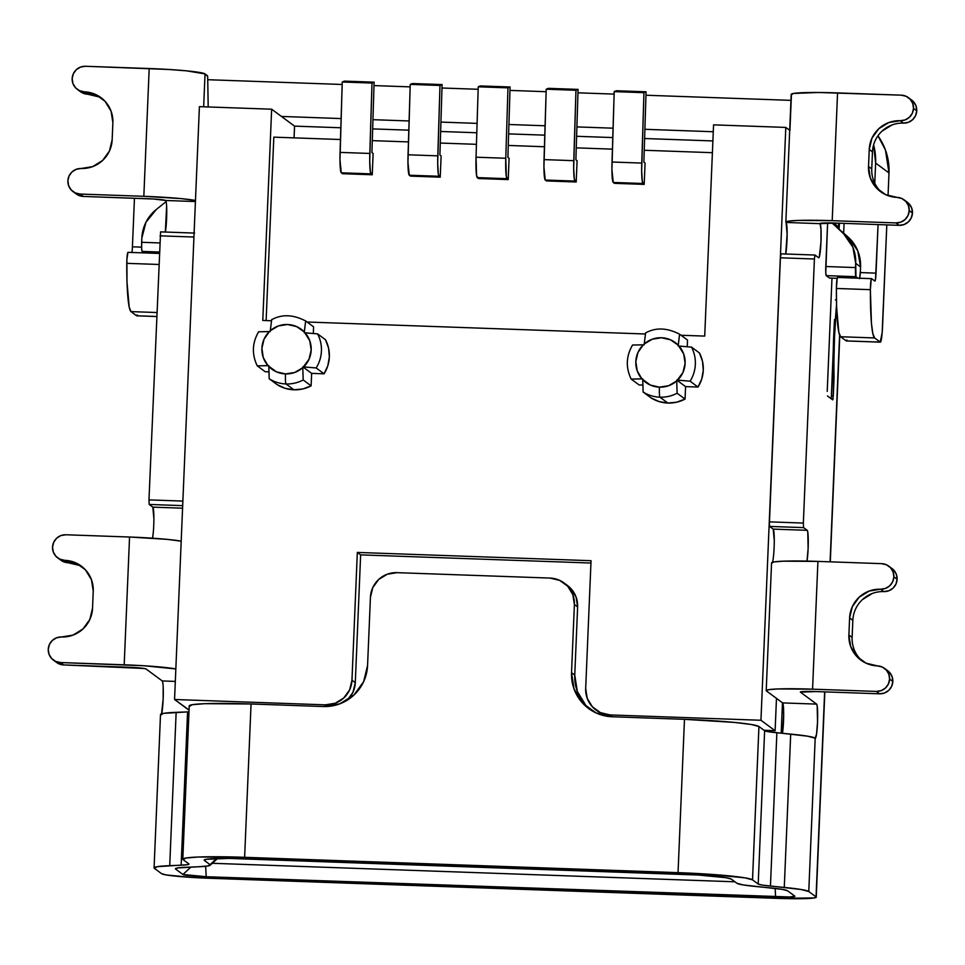 <?xml version="1.0" encoding="UTF-8"?>
<svg xmlns="http://www.w3.org/2000/svg" width="965" height="965" viewBox="0 0 965 965"><rect width="100%" height="100%" fill="white"/><g stroke="black" fill="none" stroke-linecap="round" stroke-linejoin="round"><path stroke-width="1.45" d="M631.207 379.1L641.906 378.859A24.776 24.607 126.5 0 1 643.329 344.782L644.186 344.819L644.222 343.962A24.776 24.607 126.5 0 1 678.214 345.168L683.739 354.083L685.114 363.322L682.967 372.442L676.718 380.946L668.661 385.711L659.433 387.158L650.35 385.059L641.906 378.859L637.202 370.813L635.814 361.586L637.962 352.466L643.329 344.782L632.63 345.036L644.186 344.819L644.222 343.962L652.28 339.197L661.495 337.75L670.578 339.837L678.214 345.168L679.589 334.204L687.526 340.066L687.249 346.507L687.526 340.066L679.589 334.204L678.178 346.013L691.507 347.111L699.444 352.973L691.507 347.111A34.173 33.944 126.5 0 1 690.084 381.187L698.009 387.049L690.084 381.187L676.742 380.089L685.572 386.603L685.053 399.076L685.572 386.603L698.009 387.049A34.173 33.944 -53.5 0 0 699.444 352.973L702.496 361.32L703.28 370.174L701.76 378.956L698.009 387.049L685.572 386.603L676.742 380.089L676.718 380.946A24.776 24.607 126.5 0 1 659.433 387.158A9.397 0.917 92 0 0 659.927 397.182A34.173 33.944 -53.5 0 0 677.116 393.213L676.718 380.946L677.116 393.213A34.173 33.944 126.5 0 1 659.927 397.182L667.864 403.044A34.173 33.944 -53.5 0 0 685.053 399.076L677.116 393.213L685.053 399.076L676.706 402.188L667.864 403.044L659.107 401.573L651.049 397.882A34.173 33.944 -53.5 0 0 667.864 403.044L659.927 397.182A34.173 33.944 126.5 0 1 643.124 392.019L651.049 397.882L643.124 392.019L642.75 378.883L631.207 379.1L639.132 384.963L631.17 379.076C625.61 367.484 626.08 356.109 632.606 344.951M257.269 365.868L267.981 365.614A24.776 24.607 126.5 0 1 269.404 331.55L270.284 330.73A24.776 24.607 126.5 0 1 304.277 331.924L309.801 340.85L311.176 350.09L309.029 359.197L302.781 367.701L294.723 372.478L285.495 373.913L276.424 371.827L267.981 365.614L263.264 357.581L261.889 348.341L264.036 339.234L269.404 331.55L258.704 331.791L270.248 331.574L270.284 330.73L278.342 325.953L287.57 324.505L296.653 326.604L304.277 331.924L305.664 320.971L313.589 326.821L313.323 333.263L313.589 326.821L305.664 320.971L304.252 332.78L317.582 333.878L325.507 339.74L317.582 333.878A34.173 33.944 126.5 0 1 316.146 367.955L324.083 373.805L316.146 367.955L302.817 366.857L311.647 373.371L311.116 385.843L311.647 373.371L324.083 373.805A34.173 33.944 -53.5 0 0 325.507 339.74L328.558 348.076L329.355 356.929L327.823 365.711L324.083 373.805L311.647 373.371L302.817 366.857L302.781 367.701A24.776 24.607 126.5 0 1 285.495 373.913A9.397 0.917 92 0 0 286.002 383.949A34.173 33.944 -53.5 0 0 303.191 379.981L302.781 367.701L303.191 379.981A34.173 33.944 126.5 0 1 286.002 383.949L293.927 389.8A34.173 33.944 -53.5 0 0 311.116 385.843L303.191 379.981L311.116 385.843L302.781 388.955L293.927 389.8L285.182 388.328L277.124 384.637L269.187 378.775L268.825 365.651L257.269 365.868L265.206 371.73L257.245 365.832C251.684 354.239 252.155 342.865 258.668 331.719M885.46 669.408L889.477 672.328L892.07 676.562L892.83 681.495A12.822 12.726 -53.5 0 0 887.703 670.735L884.459 668.335A12.822 12.726 126.5 0 1 889.597 679.095L892.83 681.495L891.66 686.344L888.717 690.397L884.471 693.015L879.549 693.811L815.811 691.555L800.431 692.158L816.619 704.112L817.186 705.861L817.524 722.351L816.547 734.039L815.196 738.189L807.536 736.174L768.454 731.723L764.63 730.722L758.936 726.512L751.289 724.498L734.449 722.423L684.475 719.323L612.244 716.766L684.475 719.323L678.045 872.65A68.358 4.535 2.4 0 1 752.519 879.839L758.936 726.512L764.63 730.722A34.173 2.268 -177.6 0 0 776.873 732.761L790.697 734.1L784.28 887.426A68.358 4.535 2.4 0 1 808.767 891.515L816.052 896.895L824.641 691.869L816.052 896.895A42.725 2.835 2.4 0 1 816.245 897.173A42.725 2.835 2.4 0 1 777.609 898.379L208.211 878.222A42.725 2.835 2.4 0 1 161.674 873.723L154.388 868.343A68.358 4.535 2.4 0 1 154.086 867.885A68.358 4.535 2.4 0 1 169.719 865.665L181.143 865.219L187.572 711.893A34.173 2.268 -177.6 0 0 188.995 711.832L176.149 712.339L169.719 865.665L176.149 712.339A68.358 4.535 -177.6 0 0 160.504 714.558L154.086 867.885M782.555 732.833L783.676 714.534L782.627 702.906L766.439 690.952L768.466 689.71L777.935 688.938L812.566 689.167L817.922 561.401L881.66 563.656A12.822 12.726 126.5 0 1 893.88 576.877L893.107 571.956L890.526 567.71L886.497 564.802L881.66 563.656L817.922 561.401L812.566 689.167L876.304 691.423L881.226 690.626L885.484 687.997L888.415 683.956L889.597 679.095L888.825 674.173L886.232 669.927L882.215 667.02L877.378 665.874A12.822 12.726 126.5 0 1 884.459 668.335M861.323 660.446L860.864 660.108A29.903 29.698 126.5 0 0 877.378 665.874L866.087 663.196L856.715 656.393L850.672 646.49L848.886 635.006L849.598 617.962L852.336 606.635L859.2 597.19L869.115 591.075L885.508 588.409L889.766 585.779L892.697 581.738L893.88 576.877L897.112 579.277A12.822 12.726 -53.5 0 0 891.986 568.518L888.741 566.117M905.086 200.913L909.114 203.832L911.696 208.078L912.468 213A12.822 12.726 -53.5 0 0 907.329 202.24L904.096 199.839A12.822 12.726 126.5 0 1 909.223 210.599L912.468 213L911.286 217.849L908.355 221.902L904.096 224.519L899.187 225.328L895.942 222.927L832.204 220.671L797.573 220.442L788.091 221.226L786.077 222.457L820.069 223.663L820.998 229.489L820.974 241.889L819.309 256.895L818.634 257.727L814.991 255.037L814.412 259.006L803.35 523.066L803.568 527.614L807.21 530.316L807.777 532.065L808.115 548.542L807.005 561.087A17.093 1.665 -88 0 0 808.272 542.583A17.093 1.665 -88 0 0 807.21 530.316L773.218 529.11L807.21 530.316L803.568 527.614L803.35 523.066L814.412 259.006L780.42 257.8L769.346 521.86L803.35 523.066L769.346 521.86L769.575 526.42L803.568 527.614L769.575 526.42L769.346 524.96L780.42 257.8L814.412 259.006L814.967 255.025L818.634 257.727A17.093 1.665 -88 0 0 818.742 257.776L818.742 257.776A17.093 1.665 -88 0 0 820.998 241.322A17.093 1.665 -88 0 0 820.069 223.663L835.449 223.06L899.187 225.328L835.449 223.06A17.093 1.134 2.4 0 0 819.985 223.542L819.985 223.542A17.093 1.134 2.4 0 0 820.069 223.663L786.077 222.457A51.266 3.402 2.4 0 1 785.848 222.119A51.266 3.402 2.4 0 1 832.204 220.671L895.942 222.927L900.864 222.131L905.11 219.501L908.053 215.46L909.223 210.599L908.463 205.678L905.87 201.432L901.853 198.525L897.016 197.379A12.822 12.726 126.5 0 1 904.096 199.839M909.38 98.695L913.397 101.614L915.99 105.861L916.75 110.782A12.822 12.726 -53.5 0 0 911.623 100.022L908.379 97.622A12.822 12.726 126.5 0 1 913.517 108.382L916.75 110.782L915.58 115.631L912.637 119.684L908.391 122.302L903.469 123.11A12.822 12.726 -53.5 0 0 916.75 110.782L913.517 108.382L912.745 103.46L910.152 99.226L906.135 96.307L901.298 95.161A12.822 12.726 126.5 0 1 908.379 97.622M712.399 152.687L644.234 150.263L712.399 152.687M612.413 149.141L576.25 147.862L612.413 149.141M544.429 146.74L508.266 145.45L544.429 146.74M476.445 144.328L440.281 143.049L476.445 144.328M408.448 141.915L372.285 140.637L408.448 141.915M340.464 139.515L273.819 137.151L266.123 320.573L273.819 137.151L340.464 139.515M508.217 179.574L478.471 178.525L477.253 177.62L506.999 178.682A21.363 2.075 -88 0 1 505.781 158.26L476.034 157.211A21.363 2.075 92 0 0 477.253 177.62L506.999 178.682L508.217 179.574L478.471 178.525L476.589 175.69L476.034 157.211L478.23 86.814L507.976 87.863L505.781 158.26L476.034 157.211L478.23 86.814L480.341 85.933L510.087 86.983L507.976 87.863L478.23 86.814L480.341 85.933L510.087 86.983L507.976 87.863L505.781 158.26L506.336 176.74L508.217 179.574L509.11 158.284L508.217 179.574M441.126 155.872L440.233 177.174L410.487 176.113L409.269 175.22L439.015 176.269A21.363 2.075 -88 0 1 437.796 155.847L408.05 154.798A21.363 2.075 92 0 0 409.269 175.22L410.487 176.113L440.233 177.174L441.126 155.872L439.907 154.979L442.091 84.582L439.98 85.463L437.796 155.847L408.05 154.798L410.234 84.401L439.98 85.463L410.234 84.401L412.344 83.533L442.091 84.582L412.344 83.533L410.234 84.401L407.954 162.349L409.269 175.22L439.015 176.269L440.233 177.174L438.351 174.339L437.7 163.411L439.98 85.463L442.091 84.582L439.907 154.979L441.126 155.872M373.129 153.471L372.237 174.762L342.503 173.712L341.284 172.807L371.03 173.869A21.363 2.075 -88 0 1 369.812 153.447L340.066 152.398A21.363 2.075 92 0 0 341.284 172.807L342.503 173.712L372.237 174.762L373.129 153.471L371.923 152.567L374.106 82.17L371.995 83.05L369.812 153.447L340.066 152.398L342.249 82.001L371.995 83.05L342.249 82.001L344.36 81.12L374.106 82.17L344.36 81.12L342.249 82.001L339.969 159.949L341.284 172.807L371.03 173.869L372.237 174.762L370.367 171.927L369.716 160.998L371.995 83.05L374.106 82.17L371.923 152.567L373.129 153.471M577.094 160.685L576.202 181.987L546.455 180.925L545.249 180.033L574.995 181.082A21.363 2.075 -88 0 1 573.777 160.672L544.031 159.611A21.363 2.075 92 0 0 545.249 180.033L546.455 180.925L576.202 181.987L577.094 160.685L575.888 159.792L578.071 89.395L575.96 90.276L573.777 160.672L544.031 159.611L546.214 89.214L575.96 90.276L546.214 89.214L548.325 88.346L578.071 89.395L548.325 88.346L546.214 89.214L543.934 167.174L545.249 180.033L574.995 181.082L576.202 181.987L574.332 179.152L573.68 168.224L575.96 90.276L578.071 89.395L575.888 159.792L577.094 160.685M645.078 163.097L644.186 184.387L614.452 183.338L613.233 182.445L642.98 183.495A21.363 2.075 -88 0 1 641.761 163.073L612.015 162.023A21.363 2.075 92 0 0 613.233 182.445L614.452 183.338L644.186 184.387L645.078 163.097L643.872 162.192L646.055 91.808L643.945 92.676L641.761 163.073L612.015 162.023L614.198 91.627L643.945 92.676L614.198 91.627L616.309 90.746L646.055 91.808L616.309 90.746L614.198 91.627L611.919 169.575L613.233 182.445L642.98 183.495L644.186 184.387L642.316 181.553L641.665 170.624L643.945 92.676L646.055 91.808L643.872 162.192L645.078 163.097M268.656 371.851L265.206 371.73L268.656 371.851M642.581 385.083L639.132 384.963L642.581 385.083M645.115 333.987L307.087 322.02L645.115 333.987M271.177 320.754L262.794 320.452L271.647 109.202L199.405 106.645L174.556 699.504L325.41 704.848L335.253 703.244L343.745 697.997L349.619 689.903L351.972 680.192L357.327 552.426L591.038 560.701L585.683 688.467L587.215 698.322L592.389 706.802L600.435 712.64L610.109 714.932L760.951 720.264L785.8 127.416L713.569 124.859L704.715 336.097L681.025 335.265L704.715 336.097L713.569 124.859L785.8 127.416L760.951 720.264L775.112 730.734L776.475 698.371L766.439 690.952A51.266 3.402 2.4 0 1 766.21 690.602A51.266 3.402 2.4 0 1 812.566 689.167L876.304 691.423L879.549 693.811L815.811 691.555A17.093 1.134 2.4 0 0 800.359 692.038L800.359 692.026A17.093 1.134 2.4 0 0 800.431 692.158L816.619 704.112L782.627 702.906L776.475 698.371L775.112 730.734L760.951 720.264L610.109 714.932A25.633 25.452 126.5 0 1 585.683 688.467L591.038 560.701L357.327 552.426L351.972 680.192A25.633 25.452 126.5 0 1 325.41 704.848L174.556 699.504L199.405 106.645L271.647 109.202L262.794 320.452L271.177 320.754M595.948 709.987L599.265 712.447A25.633 25.452 -53.5 0 0 606.563 716.175L598.879 712.158M347.605 699.939A25.633 25.452 -53.5 0 0 355.289 682.653L360.645 554.875L590.942 563.029L360.645 554.875L355.289 682.653L352.949 692.363L347.074 700.457M827.222 391.404L831.975 278.137L827.222 391.404M208.199 106.958L207.644 76.404L205.038 73.919L203.663 106.801L205.038 73.919L207.463 75.716L207.728 77.984L208.199 106.958M789.925 130.456L791.433 94.691L793.447 93.448L818.417 92.483L901.298 95.161L837.56 92.905L832.204 220.671L837.56 92.905A51.266 3.402 -177.6 0 0 791.203 94.341L785.848 222.119M782.482 733.303A17.093 1.665 92 0 0 783.676 714.872A17.093 1.665 92 0 0 782.627 702.906L816.619 704.112A17.093 1.665 -88 0 1 817.548 721.772A17.093 1.665 -88 0 1 815.304 738.225A17.093 1.665 -88 0 1 815.196 738.189L808.767 891.515L815.196 738.189A68.358 4.535 -177.6 0 0 790.697 734.1L784.28 887.426L770.444 886.087L776.873 732.761L770.444 886.087A34.173 2.268 2.4 0 1 758.2 884.049L764.63 730.722L758.2 884.049L752.519 879.839L758.936 726.512A68.358 4.535 -177.6 0 0 684.475 719.323L678.045 872.65L244.628 857.306L251.057 703.98L323.299 706.537L339.692 703.871L353.866 695.126L363.648 681.64L367.569 665.452L370.427 597.311L372.78 587.601L378.654 579.507L387.158 574.259L396.989 572.655L549.966 578.071L559.64 580.363L567.673 586.189L572.86 594.681L574.392 604.524L571.533 672.677L574.079 689.082L582.715 703.232L596.117 712.954L612.244 716.766A42.725 42.424 126.5 0 1 571.533 672.677L574.766 675.066L577.323 691.483L585.96 705.62M830.093 561.823L839.598 335.084L830.093 561.823M839.429 223.204L839.104 228.596A73.424 7.153 -88 0 1 839.429 223.204M836.534 304.687L834.472 337.786L833.048 398.822L832.711 399.86L827.451 395.964L832.735 399.86L833.29 395.891L831.36 395.831L833.29 395.891L834.013 378.859L832.071 378.787L834.013 378.859L834.037 376.459A73.424 7.153 -88 0 1 836.534 304.687M829.466 278.029L826.233 275.64L825.763 272.721L827.608 222.927L825.787 266.521A8.54 0.832 92 0 0 826.233 275.64L829.466 278.029L837.174 278.306L829.466 278.029A8.54 0.832 92 0 0 829.526 278.053A8.54 0.832 92 0 0 829.586 278.029M873.59 144.907A59.806 59.396 126.5 0 1 875.629 163.073L874.785 183.29L875.629 163.073L873.602 144.895M790.95 100.36L645.947 95.233L790.95 100.36M614.126 94.1L577.963 92.821L614.126 94.1M546.142 91.699L509.978 90.408L546.142 91.699M478.145 89.287L441.982 88.008L478.145 89.287M410.161 86.874L373.998 85.596L410.161 86.874M342.177 84.474L207.752 79.709L342.177 84.474M281.442 116.439L341.115 118.562L281.442 116.439M372.936 119.684L409.1 120.963L372.936 119.684M440.933 122.097L477.096 123.375L440.933 122.097M508.917 124.497L545.08 125.776L508.917 124.497M576.901 126.91L613.065 128.188L576.901 126.91M644.885 129.31L713.28 131.735L644.885 129.31M844.073 223.373L843.675 232.867L844.073 223.373M871.504 278.668L837.632 277.462L837.21 278.161L836.39 288.463L836.607 306.966L838.814 332.25L840.599 336.737L846.233 340.898L846.908 340.066M840.599 336.737L874.592 337.943L880.225 342.105L846.233 340.898L840.599 336.737L874.592 337.943L872.806 333.456L871.431 323.227L870.382 289.669L871.202 279.368L871.624 278.668L874.857 281.056L875.545 278.982L878.066 224.58L876.027 273.143A8.54 0.832 -88 0 1 874.917 281.08A8.54 0.832 -88 0 1 874.857 281.056L871.624 278.668A8.54 0.832 -88 0 0 871.564 278.644A8.54 0.832 -88 0 0 870.382 289.669L836.39 288.463A68.358 6.659 92 0 0 840.599 336.737M875.629 163.073L888.994 172.94L888.041 195.642L888.994 172.94L885.424 149.961L877.945 135.812A59.806 59.396 -53.5 0 1 888.994 172.94L875.629 163.073M880.345 342.153L846.341 340.947A17.093 1.665 92 0 1 846.233 340.898L880.225 342.105A17.093 1.665 -88 0 0 880.345 342.153A17.093 1.665 -88 0 0 882.565 326.267L886.811 224.881L882.167 332.696L880.225 342.105L874.592 337.943A68.358 6.659 -88 0 1 870.382 289.669L836.39 288.463A8.54 0.832 92 0 1 837.572 277.438L871.564 278.644M161.493 714.172L163.145 699.179L163.181 686.778M162.808 682.701L162.241 680.94L146.053 668.986L144.135 668.48L63.702 664.933L60.457 662.545L144.087 665.754L175.847 668.95A51.266 3.402 2.4 0 0 124.195 664.801L129.551 537.023L65.813 534.767L60.904 535.563L56.646 538.193L53.714 542.234L52.532 547.095L53.304 552.016L55.886 556.262L59.914 559.181L76.03 562.993L85.415 569.796L91.458 579.7L93.243 591.183L92.531 608.227L89.781 619.554L82.93 628.999L73.014 635.115L56.609 637.781L52.363 640.41L49.42 644.451L48.25 649.312L49.01 654.234L51.603 658.48L55.62 661.399L60.457 662.545L124.195 664.801L129.551 537.023L65.813 534.767A12.822 12.726 126.5 0 0 57.671 557.854L60.904 560.243A12.822 12.726 -53.5 0 0 67.984 562.716L60.711 560.098M153.893 518.76L152.832 507.144A17.093 1.665 92 0 1 153.881 519.64A17.093 1.665 92 0 1 152.579 538.193L153.351 531.799M152.832 507.144L149.189 504.454L148.972 499.894L160.588 231.865L148.972 499.894L182.88 501.088L148.972 499.894L149.189 504.454L182.687 505.636L149.189 504.454L152.832 507.144L182.578 508.193L152.832 507.144M166.257 202.252L165.691 200.491A17.093 1.665 92 0 1 166.74 213.422A17.093 1.665 92 0 1 165.341 232.034L166.619 206.329M132.422 246.811L134.449 198.247L132.422 246.811L141.602 247.137L132.422 246.811A8.54 0.832 92 0 1 131.952 252.456M132.217 250.019L131.928 252.661M156.656 316.532L136.728 315.82A17.093 1.665 92 0 1 136.62 315.784L156.656 316.484L136.62 315.784L130.987 311.611A68.358 6.659 92 0 1 126.777 263.336L158.839 264.47L126.777 263.336A8.54 0.832 92 0 1 127.959 252.323L159.297 253.433L128.007 252.335A8.54 0.832 92 0 0 127.959 252.323L126.898 259.259L126.982 281.852L129.189 307.123L130.987 311.611L136.62 315.784L137.295 314.94M130.987 311.611L156.825 312.527L130.987 311.611M161.601 713.811A17.093 1.665 92 0 0 163.266 695.307A17.093 1.665 92 0 0 162.241 680.94L175.316 681.411L162.241 680.94L146.053 668.986A17.093 1.134 2.4 0 0 127.44 667.189L63.702 664.933L56.428 662.316M79.275 565.381L67.984 562.716L64.752 560.327A29.903 29.698 126.5 0 1 93.243 591.183L92.531 608.227A29.903 29.698 126.5 0 1 61.531 636.984A12.822 12.726 126.5 0 0 53.377 660.072L56.621 662.46A12.822 12.726 -53.5 0 0 63.702 664.933L60.457 662.545A12.822 12.726 126.5 0 1 53.377 660.072M889.742 567.191L893.759 570.11L896.352 574.344L897.112 579.277L895.942 584.127L892.999 588.18L888.753 590.797L883.831 591.593A12.822 12.726 -53.5 0 0 897.112 579.277L893.88 576.877A12.822 12.726 126.5 0 1 880.599 589.205L883.831 591.593A29.903 29.698 -53.5 0 0 852.843 620.362L852.119 637.395L852.843 620.362L849.598 617.962A29.903 29.698 126.5 0 1 880.599 589.205L883.831 591.593M872.348 593.463L862.433 599.591M891.986 124.968L882.07 131.095M880.961 191.963L880.49 191.613A29.903 29.698 126.5 0 0 897.016 197.379L885.725 194.701L876.353 187.898L870.309 177.994L868.524 166.511L869.236 149.478L872.469 151.867L871.757 168.899L868.524 166.511L869.236 149.478L871.974 138.14L878.825 128.695L888.753 122.579L905.146 119.913L909.404 117.296L912.335 113.243L913.517 108.382A12.822 12.726 126.5 0 1 900.224 120.709L903.469 123.11A29.903 29.698 -53.5 0 0 872.469 151.867L869.236 149.478A29.903 29.698 126.5 0 1 900.224 120.709L903.469 123.11M98.913 96.898L87.622 94.22L84.377 91.832A12.822 12.726 126.5 0 1 72.894 74.86A12.822 12.726 126.5 0 1 85.451 66.271L169.068 69.492L186.667 70.855L205.038 73.919A51.266 3.402 -177.6 0 0 149.189 68.527L85.451 66.271L80.529 67.08L76.283 69.697L73.34 73.75L72.17 78.599L72.93 83.521L75.523 87.767L79.54 90.686L95.668 94.498L105.052 101.301L111.096 111.204L112.881 122.7L112.157 139.732L109.419 151.059L102.567 160.504L92.652 166.619L76.247 169.285L72.001 171.915L69.058 175.956L67.888 180.817L68.648 185.738L71.241 189.984L75.258 192.903L80.095 194.049L83.34 196.438L153.7 199.019L165.691 200.491L195.437 201.54L165.691 200.491A17.093 1.134 2.4 0 0 147.078 198.694L83.34 196.438L76.066 193.82M143.833 196.305L80.095 194.049L143.833 196.305L149.189 68.527L143.833 196.305A51.266 3.402 2.4 0 1 195.473 200.455L181.311 198.633L143.833 196.305M77.296 89.359L80.541 91.747A12.822 12.726 -53.5 0 0 87.622 94.22L80.348 91.603M193.941 237.028L160.033 235.834L193.941 237.028M212.312 863.289L734.932 881.793L212.312 863.289M781.192 733.183L782.47 702.785L781.192 733.183M772.495 562.233A17.093 1.665 92 0 0 774.232 543.838A17.093 1.665 92 0 0 773.218 529.11L769.575 526.42L773.218 529.11L774.28 540.726M194.11 233.06L160.624 231.877M814.93 255.037L780.975 253.831L780.42 257.8L780.999 253.843L814.967 255.025M785.727 254A17.093 1.665 92 0 0 787.114 235.376A17.093 1.665 92 0 0 786.077 222.457L787.126 234.073L785.727 254M832.18 376.398L834.037 376.459L832.18 376.398M836.438 299.862L835.388 299.826L836.438 299.862M834.556 319.475A73.424 7.153 92 0 0 833.229 351.26L834.556 319.475M838.573 223.18A73.424 7.153 92 0 0 838.296 227.837L838.573 223.18M181.203 541.184A51.266 3.402 -177.6 0 0 129.551 537.023L167.029 539.351L181.203 541.184M771.795 563.174L773.821 561.944L783.291 561.172L817.922 561.401A51.266 3.402 -177.6 0 0 771.566 562.836L766.21 690.602M872.469 151.867L871.757 168.899A29.903 29.698 -53.5 0 0 882.155 192.759M880.49 191.613A29.903 29.698 126.5 0 1 868.524 166.511L871.757 168.899M899.187 225.328A12.822 12.726 -53.5 0 0 912.468 213L909.223 210.599A12.822 12.726 126.5 0 1 895.942 222.927L899.187 225.328M73.014 191.577L76.259 193.965A12.822 12.726 -53.5 0 0 83.34 196.438L80.095 194.049A12.822 12.726 126.5 0 1 68.612 177.078A12.822 12.726 126.5 0 1 81.169 168.489A29.903 29.698 126.5 0 0 112.157 139.732L112.881 122.7A29.903 29.698 126.5 0 0 84.377 91.832L87.622 94.22A29.903 29.698 -53.5 0 1 102.483 98.84M879.549 693.811A12.822 12.726 -53.5 0 0 892.83 681.495L889.597 679.095A12.822 12.726 126.5 0 1 876.304 691.423L879.549 693.811M82.845 567.336A29.903 29.698 -53.5 0 0 67.984 562.716L64.752 560.327A12.822 12.726 126.5 0 1 57.671 557.854M852.843 620.362L849.598 617.962L848.886 635.006L852.119 637.395A29.903 29.698 -53.5 0 0 862.517 661.254M860.864 660.108A29.903 29.698 126.5 0 1 848.886 635.006L852.119 637.395M566.962 585.104L570.918 588.59L576.093 597.07L577.625 606.925L574.392 604.524A25.633 25.452 126.5 0 0 549.966 578.071L396.989 572.655A25.633 25.452 126.5 0 0 370.427 597.311L367.569 665.452A42.725 42.424 126.5 0 1 323.299 706.537L251.057 703.98L244.628 857.306L198.452 857.004L185.823 858.03L183.121 859.682A68.358 4.535 2.4 0 1 182.807 859.224A68.358 4.535 2.4 0 1 244.628 857.306L704.559 873.94L744.859 877.824L752.519 879.839L758.2 884.049L762.024 885.05L801.107 889.501L808.767 891.515L816.052 896.895L814.364 897.92L777.609 898.379L191.649 877.414L166.463 874.978L161.674 873.723L154.388 868.343L157.09 866.691L187.463 864.712L188.814 863.88L183.121 859.682L188.814 863.88A34.173 2.268 2.4 0 1 188.959 864.109A34.173 2.268 2.4 0 1 181.143 865.219L187.572 711.893L163.507 713.364L160.817 715.017M189.55 706.356L192.24 704.703L204.882 703.678L251.057 703.98A68.358 4.535 -177.6 0 0 189.237 705.898L182.807 859.224M204.266 859.924A46.995 3.112 2.4 0 0 204.363 860.43L205.412 859.465L204.363 860.43L210.056 864.64L216.63 858.536L210.056 864.64A55.536 3.679 2.4 0 1 210.177 865.243A55.536 3.679 2.4 0 1 197.596 866.811L207.861 865.979L210.056 864.64L204.363 860.43L206.221 859.296L229.103 858.416L698.298 875.026L726.006 877.704L731.265 879.091L736.958 883.289L743.171 884.929L782.253 889.368L787.524 890.755L794.81 896.135L790.009 896.98L206.184 876.727L182.916 874.471L175.63 869.091L177.488 867.957L197.596 866.811L186.173 867.258A46.995 3.112 2.4 0 0 175.534 868.584A46.995 3.112 2.4 0 0 175.63 869.091L176.679 868.126L175.63 869.091L182.916 874.471L190.901 867.077L182.916 874.471A21.363 1.411 2.4 0 0 206.184 876.727L205.666 866.28L206.184 876.727L775.583 896.883L775.16 888.415L775.583 896.883A21.363 1.411 2.4 0 0 794.858 896.183L794.858 896.183A21.363 1.411 2.4 0 0 794.81 896.135L787.524 890.755A46.995 3.112 2.4 0 0 770.685 887.945L756.862 886.618A55.536 3.679 2.4 0 1 736.958 883.289L731.265 879.091A46.995 3.112 2.4 0 0 680.072 874.145L246.654 858.802A46.995 3.112 2.4 0 0 204.266 859.924L204.327 859.863M590.291 709.697A42.725 42.424 -53.5 0 1 574.766 675.066L571.533 672.677L574.392 604.524L577.625 606.925L574.766 675.066L577.625 606.925A25.633 25.452 -53.5 0 0 567.36 585.405L564.127 583.005M612.775 137.573L576.612 136.294L612.775 137.573M544.791 135.16L508.627 133.882L544.791 135.16M476.794 132.76L440.643 131.481L476.794 132.76M141.843 238.041A38.455 38.178 126.5 0 1 156.27 209.526L166.137 201.601L156.27 209.526L145.968 222.227L141.843 238.041L141.638 248.5L142.108 251.419L144.111 252.89L142.108 251.419L159.358 252.022L142.108 251.419A8.54 0.832 92 0 1 141.662 242.299L141.843 238.041M159.744 242.939L141.662 242.299L159.744 242.939M860.31 272.576L876.027 273.143L860.31 272.576M855.702 263.312L860.563 266.907A38.455 38.178 -53.5 0 0 848.561 237.45L843.7 233.868A38.455 38.178 126.5 0 1 855.702 263.312L855.979 276.69L826.233 275.64L855.979 276.69L857.969 278.161L855.979 276.69A8.54 0.832 -88 0 1 855.521 267.57L825.787 266.521L855.521 267.57L855.702 263.312L860.563 266.907L860.382 271.165L860.563 266.907L857.764 250.852L848.561 237.45L833.434 224.242A17.093 16.972 126.5 0 1 832.216 222.975L843.7 233.868L852.915 247.257L855.702 263.312M834.725 223.036A17.093 16.972 -53.5 0 0 838.296 227.824L834.725 223.036M859.55 278.668L860.382 271.165A8.54 0.832 -88 0 1 859.67 278.222M831.239 398.762L833.229 351.26L831.239 398.762M789.696 130.287L785.8 127.416L789.696 130.287M188.73 709.975L174.556 699.504L189.068 709.987A42.725 2.835 2.4 0 1 188.73 709.975M294.06 137.874L294.554 126.126L271.647 109.202L294.554 126.126L340.826 127.766L294.554 126.126L294.06 137.874M372.659 128.9L408.822 130.179L372.659 128.9M644.608 138.526L712.894 140.938L644.608 138.526M327.605 706.464L325.41 704.848L327.605 706.464M355.289 682.653L351.972 680.192L355.289 682.653M360.645 554.875L357.327 552.426L360.645 554.875M612.618 716.778L610.109 714.932L612.618 716.778M763.99 730.24L775.112 730.734A42.725 2.835 2.4 0 1 763.99 730.24M277.124 384.637A34.173 33.944 -53.5 0 0 293.927 389.8L286.002 383.949A34.173 33.944 126.5 0 1 269.187 378.775L277.124 384.637M270.284 330.73L271.672 319.765L270.284 330.73M644.222 343.962L645.597 332.997L644.222 343.962M305.652 320.959L305.664 320.971C293.143 314.469 281.78 314.071 271.563 319.753M303.673 366.881L316.146 367.955A34.173 33.944 -53.5 0 0 317.582 333.878L305.097 332.804A24.776 24.607 126.5 0 1 303.673 366.881M286.002 383.949A9.397 0.917 -88 0 1 285.495 373.913A24.776 24.607 126.5 0 1 268.789 366.495L269.187 378.775A34.173 33.944 -53.5 0 0 286.002 383.949M679.577 334.204L679.589 334.204C667.08 327.714 655.718 327.304 645.501 332.997M677.599 380.126L690.084 381.187A34.173 33.944 -53.5 0 0 691.507 347.111L679.022 346.049A24.776 24.607 126.5 0 1 677.599 380.126M659.927 397.182A9.397 0.917 -88 0 1 659.433 387.158A24.776 24.607 126.5 0 1 642.714 379.74L643.124 392.019A34.173 33.944 -53.5 0 0 659.927 397.182M507.892 157.379L510.087 86.983L507.892 157.379L509.11 158.284L507.892 157.379M816.245 897.136L824.846 691.881M830.298 561.835L839.779 335.543M160.588 231.865L194.58 233.072M210.237 865.183L217.535 858.512M829.526 278.053L837.174 278.318M589.301 709.022L588.638 708.539"/></g></svg>
